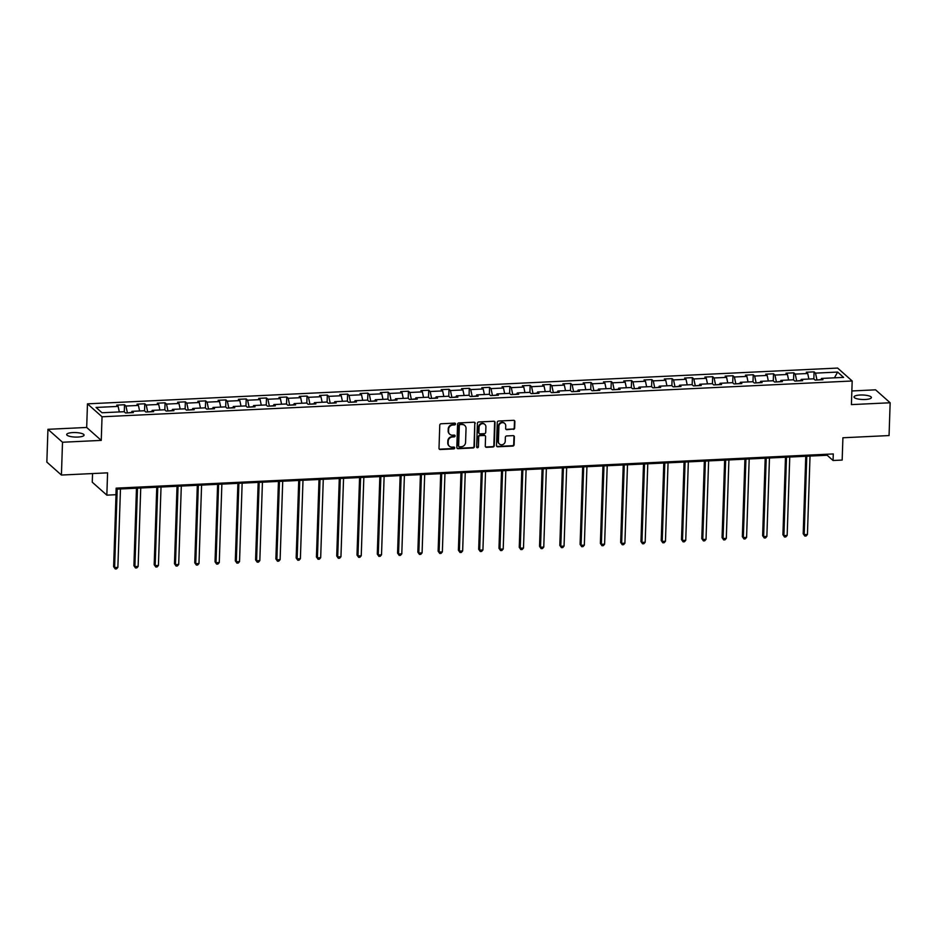 <?xml version="1.0" encoding="UTF-8"?>
<svg xmlns="http://www.w3.org/2000/svg" width="937" height="937" viewBox="0 0 937 937"><rect width="100%" height="100%" fill="white"/><g stroke="black" fill="none" stroke-linecap="round" stroke-linejoin="round"><path stroke-width="1.41" d="M455.511 423.981A0.937 0.867 131.6 0 0 454.656 423.126L441.093 423.77A1.335 1.23 131.6 0 0 439.769 425.117L439.008 448.296A1.335 1.23 131.6 0 0 440.238 449.526L453.801 448.882A0.937 0.867 131.6 0 0 454.445 447.277A0.937 0.867 131.6 0 0 453.859 447.078L452.102 447.16A4.263 3.935 131.6 0 1 448.155 443.236L448.214 441.304A4.263 3.935 131.6 0 1 452.442 436.982L454.199 436.9A0.937 0.867 131.6 0 0 454.843 435.307A0.937 0.867 131.6 0 0 454.258 435.096L452.501 435.19A4.263 3.935 131.6 0 1 448.554 431.254L448.612 429.322A4.263 3.935 131.6 0 1 452.84 425.011L454.586 424.929A0.937 0.867 131.6 0 0 455.511 423.981M449.608 434.077A4.263 3.935 131.6 0 1 448.155 430.915L448.226 428.982A4.263 3.935 131.6 0 1 452.442 424.66L454.199 424.578A0.937 0.867 131.6 0 0 455.019 423.184M439.219 449.034A1.335 1.23 131.6 0 0 439.84 449.174L453.403 448.53A0.937 0.867 131.6 0 0 454.222 447.136M449.21 446.047A4.263 3.935 131.6 0 1 447.757 442.885L447.827 440.952A4.263 3.935 131.6 0 1 452.044 436.642L453.801 436.548A0.937 0.867 131.6 0 0 454.621 435.166M860.189 395.016A8.702 2.261 1.9 0 0 854.017 396.972A8.702 2.261 1.9 0 0 865.238 399.49A8.702 2.261 1.9 0 0 871.41 397.546A8.702 2.261 1.9 0 0 860.189 395.016M72.852 432.578A8.702 2.261 1.9 0 0 66.679 434.522A8.702 2.261 1.9 0 0 77.9 437.052A8.702 2.261 1.9 0 0 84.072 435.108A8.702 2.261 1.9 0 0 72.852 432.578M513.335 429.392A1.335 1.23 131.6 0 0 514.659 428.045L514.87 421.533A1.335 1.23 131.6 0 0 513.64 420.315L498.578 421.029A1.335 1.23 131.6 0 0 497.266 422.376L496.493 445.555A1.335 1.23 131.6 0 0 497.723 446.785L512.785 446.071A1.335 1.23 131.6 0 0 514.108 444.712L514.366 436.865A1.335 1.23 131.6 0 0 513.136 435.635L506.683 435.939A1.335 1.23 131.6 0 0 505.371 437.286L505.242 441.186A3.572 3.291 131.6 0 1 499.456 444.021A3.572 3.291 131.6 0 1 498.414 441.514L498.917 426.253A3.572 3.291 131.6 0 1 504.703 423.419A3.572 3.291 131.6 0 1 505.746 425.925L505.664 428.467A1.335 1.23 131.6 0 0 506.894 429.696L512.949 429.041A1.335 1.23 131.6 0 0 514.261 427.694L514.483 421.193A1.335 1.23 131.6 0 0 514.261 420.444M62.51 442.241L101.255 440.39L86.684 427.459L47.939 429.31L62.51 442.241L61.42 475.047L107.579 472.845L106.841 495.146L115.942 494.713L116.153 488.154L833.286 453.941L833.063 460.5L842.164 460.067L842.913 437.766L889.061 435.564L890.15 402.769L875.58 389.827L851.862 390.963M101.255 440.39L102.039 416.778L852.19 380.996L851.405 404.608L890.15 402.769M475.188 423.43A1.335 1.23 131.6 0 0 473.946 422.2L458.896 422.927A1.335 1.23 131.6 0 0 457.572 424.274L456.811 447.453A1.335 1.23 131.6 0 0 458.041 448.682L473.103 447.956A1.335 1.23 131.6 0 0 474.415 446.609L474.79 423.079A1.335 1.23 131.6 0 0 474.579 422.341M478.737 421.978L493.799 421.252A1.335 1.23 131.6 0 1 495.029 422.482L494.256 445.661A1.335 1.23 131.6 0 1 492.944 447.008L486.502 447.324A1.335 1.23 131.6 0 1 485.261 446.094L485.577 436.689A1.335 1.23 131.6 0 0 484.347 435.471L480.072 435.67A1.335 1.23 131.6 0 0 478.748 437.017L478.42 446.808A0.937 0.867 131.6 0 1 476.91 447.546A0.937 0.867 131.6 0 1 476.64 446.89L477.413 423.325A1.335 1.23 131.6 0 1 478.737 421.978M61.42 475.047L46.85 462.105L47.939 429.31M102.039 416.778L87.469 403.847L837.619 368.065L852.19 380.996M813.843 378.946L814.077 371.86L806.277 372.223L807.717 373.5L795.232 374.097L793.803 372.821L786.002 373.195L787.431 374.472L774.958 375.069L773.517 373.793L765.716 374.168L767.157 375.432L754.672 376.03L753.231 374.753L745.43 375.128L746.871 376.405L734.397 377.002L732.957 375.725L725.156 376.1L726.597 377.377L714.111 377.962L712.67 376.697L704.87 377.061L706.311 378.337L693.825 378.935L692.396 377.658L684.596 378.033L686.025 379.309L673.551 379.907L672.11 378.63L664.31 378.993L665.75 380.27L653.265 380.867L651.824 379.59L644.024 379.965L645.464 381.242L632.99 381.839L631.55 380.563L623.749 380.937L625.19 382.214L612.704 382.8L611.264 381.535L603.463 381.898L604.904 383.174L592.418 383.772L590.989 382.495L583.189 382.87L584.618 384.147L572.144 384.744L570.703 383.467L562.903 383.83L564.343 385.107L551.858 385.704L550.417 384.428L542.617 384.802L544.057 386.079L531.584 386.676L530.143 385.4L522.342 385.775L523.783 387.051L511.297 387.637L509.857 386.372L502.056 386.735L503.497 388.012L491.011 388.609L489.582 387.332L481.782 387.707L483.211 388.984L470.737 389.581L469.296 388.305L461.496 388.668L462.937 389.944L450.451 390.542L449.01 389.265L441.21 389.64L442.651 390.916L430.177 391.514L428.736 390.237L420.936 390.612L422.376 391.889L409.891 392.474L408.45 391.209L400.649 391.572L402.09 392.849L389.605 393.446L388.176 392.17L380.375 392.544L381.804 393.821L369.33 394.418L367.89 393.142L360.089 393.505L361.53 394.782L349.044 395.379L347.604 394.102L339.803 394.477L341.244 395.754L328.77 396.351L327.329 395.074L319.529 395.449L320.969 396.726L308.484 397.311L307.043 396.035L299.243 396.41L300.683 397.686L288.198 398.284L286.769 397.007L278.968 397.382L280.397 398.658L267.923 399.256L266.483 397.979L258.682 398.342L260.123 399.619L247.637 400.216L246.197 398.939L238.396 399.314L239.837 400.591L227.351 401.188L225.922 399.912L218.122 400.286L219.551 401.563L207.077 402.149L205.636 400.872L197.836 401.247L199.276 402.523L186.791 403.121L185.362 401.844L177.561 402.219L178.99 403.496L166.517 404.093L165.076 402.816L157.275 403.179L158.716 404.456L146.231 405.053L144.79 403.777L136.989 404.152L138.43 405.428L125.945 406.026L124.516 404.749L116.715 405.124L118.144 406.4L96.042 407.454L102.039 412.76L124.141 411.706L125.57 412.983L133.37 412.62L131.941 411.343L131.309 412.713M814.077 371.86L815.518 373.125L837.619 372.071L843.605 377.388L821.503 378.443L822.944 379.719L815.143 380.094L813.703 378.817L801.229 379.415L802.658 380.691L794.857 381.066L793.428 379.79L780.943 380.375L782.383 381.652L774.583 382.027L773.142 380.75L760.657 381.347L762.097 382.624L754.297 382.999L752.856 381.722L740.382 382.319L741.823 383.596L734.022 383.959L732.582 382.683L720.096 383.28L721.537 384.557L713.736 384.931L712.296 383.655L699.822 384.252L701.251 385.529L693.45 385.903L692.021 384.627L679.536 385.212L680.976 386.489L673.176 386.864L671.735 385.587L659.25 386.185L660.69 387.461L652.89 387.836L651.449 386.559L638.975 387.157L640.416 388.433L632.616 388.796L631.175 387.52L618.689 388.117L620.13 389.394L612.329 389.769L610.889 388.492L598.415 389.089L599.844 390.366L592.043 390.741L590.615 389.464L578.129 390.05L579.57 391.326L571.769 391.701L570.328 390.424L557.843 391.022L559.284 392.298L551.483 392.673L550.042 391.397L537.569 391.994L538.998 393.271L531.197 393.634L529.768 392.357L517.283 392.954L518.723 394.231L510.923 394.606L509.482 393.329L497.008 393.927L498.437 395.203L490.637 395.578L489.208 394.301L476.722 394.887L478.163 396.164L470.362 396.538L468.922 395.262L456.436 395.859L457.877 397.136L450.076 397.511L448.636 396.234L436.162 396.831L437.591 398.108L429.79 398.471L428.361 397.194L415.876 397.792L417.316 399.068L409.516 399.443L408.075 398.166L395.601 398.764L397.03 400.04L389.23 400.415L387.801 399.139L375.315 399.724L376.756 401.001L368.955 401.376L367.515 400.099L355.029 400.696L356.47 401.973L348.669 402.348L347.229 401.071L334.755 401.668L336.184 402.945L328.383 403.308L326.954 402.032L314.469 402.629L315.91 403.906L308.109 404.28L306.668 403.004L294.183 403.601L295.623 404.878L287.823 405.252L286.382 403.976L273.909 404.561L275.349 405.838L267.549 406.213L266.108 404.936L253.622 405.534L255.063 406.81L247.263 407.185L245.822 405.908L233.348 406.506L234.777 407.782L226.977 408.145L225.548 406.869L213.062 407.466L214.503 408.743L206.702 409.118L205.262 407.841L192.776 408.438L194.217 409.715L186.416 410.09L184.976 408.813L172.502 409.399L173.942 410.675L166.142 411.05L164.701 409.774L152.216 410.371L153.656 411.648L145.856 412.022L144.415 410.746L131.941 411.343M800.702 380.551L796.626 380.972M808.889 379.052L807.717 373.5M796.637 380.75L795.232 374.097M801.229 379.415L800.596 380.785M780.427 381.523L776.351 381.945M788.603 380.012L787.431 374.472M776.351 381.71L774.958 375.069M780.943 380.375L780.322 381.757M760.141 382.483L756.065 382.917M768.328 380.984L767.157 375.432M756.077 382.683L754.672 376.03M760.657 381.347L760.036 382.718M739.867 383.456L735.791 383.877M748.042 381.945L746.871 376.405M735.791 383.643L734.397 377.002M740.382 382.319L739.75 383.69M719.581 384.416L715.505 384.849M727.756 382.917L726.597 377.377M715.517 384.615L714.111 377.962M720.096 383.28L719.475 384.662M699.295 385.388L695.219 385.81M707.482 383.889L706.311 378.337M695.231 385.587L693.825 378.935M699.822 384.252L699.189 385.622M679.02 386.36L674.945 386.782M687.196 384.849L686.025 379.309M674.945 386.548L673.551 379.907M679.536 385.212L678.915 386.594M658.734 387.321L654.658 387.754M666.921 385.821L665.75 380.27M654.67 387.52L653.265 380.867M659.25 386.185L658.629 387.555M638.46 388.293L634.384 388.714M646.635 386.782L645.464 381.242M634.384 388.48L632.99 381.839M638.975 387.157L638.343 388.527M618.174 389.253L614.098 389.687M626.349 387.754L625.19 382.214M614.11 389.452L612.704 382.8M618.689 388.117L618.069 389.499M597.888 390.225L593.812 390.647M606.075 388.726L604.904 383.174M593.824 390.424L592.418 383.772M598.415 389.089L597.783 390.46M577.614 391.197L573.538 391.619M585.789 389.687L584.618 384.147M573.538 391.385L572.144 384.744M578.129 390.05L577.508 391.432M557.328 392.158L553.252 392.591M565.515 390.659L564.343 385.107M553.263 392.357L551.858 385.704M557.843 391.022L557.222 392.392M537.053 393.13L532.977 393.552M545.229 391.619L544.057 386.079M532.977 393.317L531.584 386.676M537.569 391.994L536.936 393.364M516.767 394.09L512.691 394.524M524.943 392.591L523.783 387.051M512.703 394.29L511.297 387.637M517.283 392.954L516.662 394.336M496.481 395.063L492.405 395.484M504.668 393.563L503.497 388.012M492.417 395.262L491.011 388.609M497.008 393.927L496.376 395.297M476.207 396.035L472.131 396.456M484.382 394.524L483.211 388.984M472.131 396.222L470.737 389.581M476.722 394.887L476.101 396.269M455.921 396.995L451.845 397.429M464.108 395.496L462.937 389.944M451.857 397.194L450.451 390.542M456.436 395.859L455.815 397.229M435.646 397.967L431.57 398.389M443.822 396.456L442.651 390.916M431.57 398.155L430.177 391.514M436.162 396.831L435.529 398.202M415.36 398.928L411.284 399.361M423.536 397.429L422.376 391.889M411.296 399.127L409.891 392.474M415.876 397.792L415.255 399.174M395.074 399.9L390.998 400.322M403.261 398.401L402.09 392.849M391.01 400.099L389.605 393.446M395.601 398.764L394.969 400.134M374.8 400.872L370.724 401.294M382.975 399.361L381.804 393.821M370.724 401.059L369.33 394.418M375.315 399.724L374.695 401.106M354.514 401.832L350.438 402.266M362.701 400.333L361.53 394.782M350.45 402.032L349.044 395.379M355.029 400.696L354.409 402.067M334.24 402.805L330.164 403.226M342.415 401.294L341.244 395.754M330.164 402.992L328.77 396.351M334.755 401.668L334.122 403.039M313.954 403.765L309.878 404.198M322.129 402.266L320.969 396.726M309.889 403.964L308.484 397.311M314.469 402.629L313.848 404.011M293.668 404.737L289.592 405.159M301.855 403.238L300.683 397.686M289.603 404.936L288.198 398.284M294.183 403.601L293.562 404.971M273.393 405.709L269.317 406.131M281.568 404.198L280.397 398.658M269.317 405.897L267.923 399.256M273.909 404.561L273.288 405.944M253.107 406.67L249.031 407.103M261.294 405.171L260.123 399.619M249.043 406.869L247.637 400.216M253.622 405.534L253.002 406.904M232.833 407.642L228.745 408.063M241.008 406.131L239.837 400.591M228.757 407.829L227.351 401.188M233.348 406.506L232.716 407.876M212.547 408.602L208.471 409.036M220.722 407.103L219.551 401.563M208.482 408.801L207.077 402.149M213.062 407.466L212.441 408.848M192.261 409.574L188.185 409.996M200.448 408.075L199.276 402.523M188.196 409.774L186.791 403.121M192.776 408.438L192.155 409.809M171.986 410.547L167.91 410.968M180.162 409.036L178.99 403.496M167.91 410.734L166.517 404.093M172.502 409.399L171.881 410.781M151.7 411.507L147.624 411.94M159.876 410.008L158.716 404.456M147.636 411.706L146.231 405.053M152.216 410.371L151.595 411.741M131.414 412.479L127.338 412.901M139.601 410.968L138.43 405.428M127.35 412.667L125.945 406.026M119.315 411.94L118.144 406.4M92.552 473.56L92.259 482.204L106.841 495.146M86.684 427.459L87.469 403.847M116.118 489.173L827.16 455.253L833.063 460.5M820.988 379.579L816.912 380.012M834.445 377.834L837.619 372.071M816.923 379.778L815.518 373.125M821.503 378.443L820.882 379.825M827.195 454.234L827.16 455.253M124.281 411.835L124.516 404.749M144.556 410.863L144.79 403.777M164.842 409.902L165.076 402.816M185.116 408.93L185.362 401.844M205.402 407.97L205.636 400.872M225.688 406.998L225.922 399.912M245.962 406.026L246.197 398.939M266.249 405.065L266.483 397.979M286.523 404.093L286.769 397.007M306.809 403.133L307.043 396.035M327.095 402.16L327.329 395.074M347.369 401.188L347.604 394.102M367.655 400.228L367.89 393.142M387.941 399.256L388.176 392.17M408.216 398.295L408.45 391.209M428.502 397.323L428.736 390.237M448.776 396.351L449.01 389.265M469.062 395.391L469.296 388.305M489.348 394.418L489.582 387.332M509.623 393.458L509.857 386.372M529.909 392.486L530.143 385.4M550.183 391.514L550.417 384.428M570.469 390.553L570.703 383.467M590.755 389.581L590.989 382.495M611.029 388.621L611.264 381.535M631.315 387.649L631.55 380.563M651.59 386.676L651.824 379.59M671.876 385.716L672.11 378.63M692.162 384.744L692.396 377.658M712.436 383.783L712.67 376.697M732.722 382.811L732.957 375.725M752.997 381.839L753.231 374.753M773.283 380.879L773.517 373.793M793.569 379.907L793.803 372.821M457.022 448.191A1.335 1.23 131.6 0 0 457.643 448.331L472.705 447.605A1.335 1.23 131.6 0 0 474.028 446.258L474.79 423.079M460.243 424.66A0.937 0.867 131.6 0 0 459.317 425.597L458.638 445.953A0.937 0.867 131.6 0 0 459.505 446.808L461.355 446.715A4.263 3.935 131.6 0 0 465.572 442.405L466.04 428.49A4.263 3.935 131.6 0 0 462.093 424.566L459.844 424.309A0.937 0.867 131.6 0 0 458.919 425.257L459.317 425.597M458.743 446.399A0.937 0.867 131.6 0 1 458.24 445.602L458.919 425.257M464.576 425.328A4.263 3.935 131.6 0 0 461.695 424.215L462.093 424.566M459.844 424.309L461.695 424.215M485.483 446.832A1.335 1.23 131.6 0 0 486.104 446.972L492.546 446.668A1.335 1.23 131.6 0 0 493.869 445.309L494.631 422.13A1.335 1.23 131.6 0 0 494.42 421.392M484.968 435.6A1.335 1.23 131.6 0 0 483.949 435.119L479.674 435.318A1.335 1.23 131.6 0 0 478.35 436.665L478.42 446.808M476.746 447.336A0.937 0.867 131.6 0 0 478.034 446.457M485.905 426.932A3.572 3.291 131.6 0 0 481.196 424.016A3.572 3.291 131.6 0 0 479.076 427.26L478.889 432.636A1.335 1.23 131.6 0 0 480.131 433.866L484.406 433.667A1.335 1.23 131.6 0 0 485.717 432.308L485.905 426.932M484.652 424.262A3.572 3.291 131.6 0 0 478.678 426.909L479.076 427.26M479.112 433.374A1.335 1.23 131.6 0 1 478.502 432.285L478.678 426.909M505.875 429.205A1.335 1.23 131.6 0 0 506.495 429.345L512.949 429.041M504.493 423.255A3.572 3.291 131.6 0 0 498.519 425.902L498.917 426.253M499.269 443.833A3.572 3.291 131.6 0 1 498.015 441.163L498.519 425.902M496.704 446.293A1.335 1.23 131.6 0 0 497.336 446.434L512.387 445.719A1.335 1.23 131.6 0 0 513.71 444.372L513.968 436.513A1.335 1.23 131.6 0 0 513.757 435.775M116.2 489.173L113.623 566.662L114.607 567.541L117.863 567.389L120.463 488.962M117.207 489.126L114.607 567.541L115.228 568.935L113.623 566.662M117.863 567.389L116.528 568.876L115.228 568.935M136.474 488.2L133.909 565.702L134.893 566.58L138.137 566.416L140.737 488.001M137.493 488.154L134.893 566.58L135.514 567.974L133.909 565.702M138.137 566.416L136.814 567.904L135.514 567.974M156.76 487.24L154.183 564.73L155.167 565.608L158.423 565.456L161.023 487.029M157.767 487.181L155.167 565.608L155.8 567.002L154.183 564.73M158.423 565.456L157.1 566.944L155.8 567.002M177.034 486.268L174.469 563.769L175.453 564.636L178.698 564.484L181.309 486.069M178.053 486.221L175.453 564.636L176.074 566.042L174.469 563.769M178.698 564.484L177.374 565.971L176.074 566.042M197.32 485.296L194.755 562.797L195.739 563.676L198.984 563.512L201.584 485.097M198.339 485.249L195.739 563.676L196.36 565.07L194.755 562.797M198.984 563.512L197.66 565.011L196.36 565.07M217.607 484.335L215.03 561.825L216.014 562.704L219.27 562.551L221.87 484.124M218.614 484.288L216.014 562.704L216.634 564.097L215.03 561.825M219.27 562.551L217.934 564.039L216.634 564.097M237.881 483.363L235.316 560.865L236.3 561.743L239.544 561.579L242.144 483.164M238.9 483.316L236.3 561.743L236.92 563.137L235.316 560.865M239.544 561.579L238.221 563.067L236.92 563.137M258.167 482.403L255.59 559.893L256.574 560.771L259.83 560.619L262.43 482.192M259.186 482.344L256.574 560.771L257.206 562.165L255.59 559.893M259.83 560.619L258.507 562.106L257.206 562.165M278.441 481.431L275.876 558.932L276.86 559.799L280.116 559.647L282.716 481.231M279.46 481.384L276.86 559.799L277.481 561.204L275.876 558.932M280.116 559.647L278.781 561.134L277.481 561.204M298.727 480.458L296.162 557.96L297.146 558.839L300.39 558.675L302.991 480.259M299.746 480.412L297.146 558.839L297.767 560.232L296.162 557.96M300.39 558.675L299.067 560.174L297.767 560.232M319.013 479.498L316.437 557L317.42 557.866L320.677 557.714L323.277 479.287M320.021 479.451L317.42 557.866L318.041 559.26L316.437 557M320.677 557.714L319.341 559.202L318.041 559.26M339.288 478.526L336.723 556.028L337.707 556.906L340.951 556.742L343.551 478.327M340.307 478.479L337.707 556.906L338.327 558.3L336.723 556.028M340.951 556.742L339.627 558.229L338.327 558.3M359.574 477.565L356.997 555.055L357.981 555.934L361.237 555.782L363.837 477.355M360.593 477.519L357.981 555.934L358.613 557.328L356.997 555.055M361.237 555.782L359.913 557.269L358.613 557.328M379.848 476.593L377.283 554.095L378.267 554.962L381.523 554.809L384.123 476.394M380.867 476.546L378.267 554.962L378.888 556.367L377.283 554.095M381.523 554.809L380.188 556.297L378.888 556.367M400.134 475.621L397.569 553.123L398.553 554.001L401.797 553.849L404.397 475.422M401.153 475.574L398.553 554.001L399.174 555.395L397.569 553.123M401.797 553.849L400.474 555.336L399.174 555.395M420.42 474.661L417.843 552.162L418.827 553.029L422.083 552.877L424.684 474.45M421.427 474.614L418.827 553.029L419.448 554.423L417.843 552.162M422.083 552.877L420.748 554.364L419.448 554.423M440.695 473.689L438.129 551.19L439.113 552.069L442.358 551.905L444.958 473.49M441.714 473.642L439.113 552.069L439.734 553.462L438.129 551.19M442.358 551.905L441.034 553.404L439.734 553.462M460.981 472.728L458.404 550.218L459.388 551.097L462.644 550.944L465.244 472.517M462 472.681L459.388 551.097L460.02 552.49L458.404 550.218M462.644 550.944L461.32 552.432L460.02 552.49M481.255 471.756L478.69 549.258L479.674 550.124L482.93 549.972L485.53 471.557M482.274 471.709L479.674 550.124L480.294 551.53L478.69 549.258M482.93 549.972L481.595 551.46L480.294 551.53M501.541 470.784L498.976 548.286L499.96 549.164L503.204 549.012L505.804 470.585M502.56 470.737L499.96 549.164L500.581 550.558L498.976 548.286M503.204 549.012L501.881 550.499L500.581 550.558M521.827 469.824L519.25 547.325L520.234 548.192L523.49 548.04L526.09 469.613M522.834 469.777L520.234 548.192L520.855 549.586L519.25 547.325M523.49 548.04L522.155 549.527L520.855 549.586M542.101 468.851L539.536 546.353L540.52 547.231L543.765 547.067L546.365 468.652M543.12 468.805L540.52 547.231L541.141 548.625L539.536 546.353M543.765 547.067L542.441 548.567L541.141 548.625M562.387 467.891L559.811 545.381L560.794 546.259L564.051 546.107L566.651 467.68M563.406 467.844L560.794 546.259L561.427 547.653L559.811 545.381M564.051 546.107L562.727 547.595L561.427 547.653M582.673 466.919L580.097 544.42L581.081 545.287L584.337 545.135L586.937 466.72M583.681 466.872L581.081 545.287L581.701 546.693L580.097 544.42M584.337 545.135L583.001 546.622L581.701 546.693M602.948 465.947L600.383 543.448L601.367 544.327L604.611 544.174L607.211 465.748M603.967 465.9L601.367 544.327L601.987 545.721L600.383 543.448M604.611 544.174L603.287 545.662L601.987 545.721M623.234 464.986L620.657 542.488L621.641 543.355L624.897 543.202L627.497 464.775M624.241 464.939L621.641 543.355L622.262 544.748L620.657 542.488M624.897 543.202L623.562 544.69L622.262 544.748M643.508 464.014L640.943 541.516L641.927 542.394L645.171 542.23L647.783 463.815M644.527 463.967L641.927 542.394L642.548 543.788L640.943 541.516M645.171 542.23L643.848 543.729L642.548 543.788M663.794 463.054L661.217 540.544L662.213 541.422L665.457 541.27L668.058 462.843M664.813 463.007L662.213 541.422L662.834 542.816L661.217 540.544M665.457 541.27L664.134 542.757L662.834 542.816M684.08 462.082L681.504 539.583L682.487 540.45L685.743 540.298L688.344 461.882M685.088 462.035L682.487 540.45L683.108 541.855L681.504 539.583M685.743 540.298L684.408 541.785L683.108 541.855M704.355 461.109L701.79 538.611L702.773 539.489L706.018 539.337L708.618 460.91M705.374 461.063L702.773 539.489L703.394 540.883L701.79 538.611M706.018 539.337L704.694 540.825L703.394 540.883M724.641 460.149L722.064 537.651L723.048 538.517L726.304 538.365L728.904 459.938M725.648 460.102L723.048 538.517L723.68 539.911L722.064 537.651M726.304 538.365L724.98 539.853L723.68 539.911M744.915 459.177L742.35 536.678L743.334 537.557L746.578 537.393L749.19 458.978M745.934 459.13L743.334 537.557L743.955 538.951L742.35 536.678M746.578 537.393L745.255 538.892L743.955 538.951M765.201 458.216L762.624 535.706L763.62 536.585L766.864 536.433L769.464 458.006M766.22 458.17L763.62 536.585L764.241 537.979L762.624 535.706M766.864 536.433L765.541 537.92L764.241 537.979M785.487 457.244L782.91 534.746L783.894 535.613L787.15 535.46L789.75 457.045M786.494 457.197L783.894 535.613L784.515 537.018L782.91 534.746M787.15 535.46L785.815 536.948L784.515 537.018M805.761 456.272L803.196 533.774L804.18 534.652L807.425 534.5L810.025 456.073M806.78 456.225L804.18 534.652L804.801 536.046L803.196 533.774M807.425 534.5L806.101 535.987L804.801 536.046"/></g></svg>
